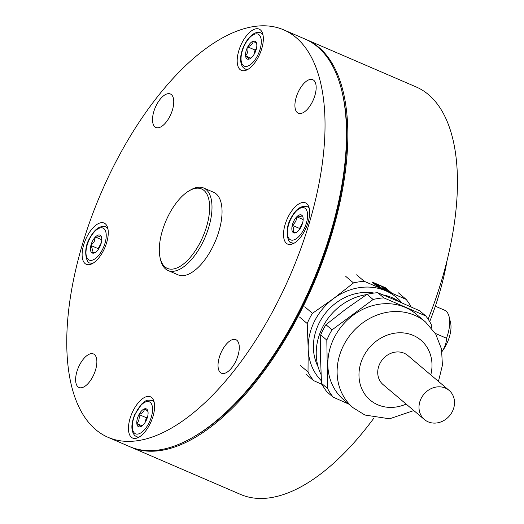 <?xml version="1.0" encoding="UTF-8"?>
<svg xmlns="http://www.w3.org/2000/svg" width="524" height="524" viewBox="0 0 524 524"><rect width="100%" height="100%" fill="white"/><g stroke="black" fill="none" stroke-linecap="round" stroke-linejoin="round"><path stroke-width="0.79" d="M256.793 44.416L256.125 43.237L253.347 41.147A9.727 4.52 113.3 0 1 255.673 41.645A9.727 4.52 113.3 0 1 256.629 43.485A9.727 4.52 113.3 0 1 256.793 44.416A9.727 4.52 113.3 0 1 254.618 53.415A9.727 4.52 113.3 0 1 250.079 58.688A9.727 4.52 113.3 0 1 249.005 59.147A9.727 4.52 113.3 0 1 245.559 55.878A9.727 4.52 113.3 0 1 247.728 46.878A9.727 4.52 113.3 0 1 253.347 41.147C252.869 43.636 250.996 45.549 247.728 46.878C248.396 50.448 247.669 53.448 245.559 55.878C248.081 57.555 249.228 58.642 249.005 59.147M256.433 48.601L255.037 50.029L253.93 54.614A8.423 3.917 113.3 0 1 253.95 54.529A8.423 3.917 113.3 0 1 256.315 49.079M255.037 50.029L247.728 46.878M245.559 55.878L250.865 58.164M302.001 215.377C301.647 216.445 299.905 216.916 296.767 216.798A9.727 4.52 113.3 0 1 302.001 215.377A9.727 4.52 113.3 0 1 302.964 217.218A9.727 4.52 113.3 0 1 302.734 222.464A9.727 4.52 113.3 0 1 300.946 227.154A9.727 4.52 113.3 0 1 298.241 230.966A9.727 4.52 113.3 0 1 296.407 232.427A9.727 4.52 113.3 0 1 293.008 232.387L296.473 232.184M300.259 228.353A8.423 3.917 113.3 0 1 301.824 224.2A8.423 3.917 113.3 0 1 302.643 222.818M302.721 222.504L299.577 228.457L299.663 229.25M299.577 228.457L292.274 225.307C293.899 228.241 294.141 230.599 293.008 232.387A9.727 4.52 113.3 0 1 292.274 225.307A9.727 4.52 113.3 0 1 296.767 216.798L303.16 219.556M296.767 216.798C296.663 220.204 295.163 223.041 292.274 225.307M305.852 39.405A221.855 103.123 113.3 0 1 306.54 39.693A221.855 103.123 113.3 0 1 300.239 312.297A221.855 103.123 113.3 0 1 130.908 447.169A221.855 103.123 113.3 0 1 130.227 446.867M372.138 282.076L383.85 287.276M428.134 319.182A221.855 103.123 -66.7 0 0 416.148 86.938L306.54 39.693M429.7 321.664A162.879 75.711 -66.7 0 0 447.116 260.317M381.551 286.504A44.933 20.888 113.3 0 1 381.544 286.576L383.221 287.656M130.908 447.169L240.509 494.407A221.855 103.123 -66.7 0 0 374.031 417.929M140.268 426.818A9.727 4.52 113.3 0 1 137.943 426.326A9.727 4.52 113.3 0 1 136.823 423.549A9.727 4.52 113.3 0 1 138.991 414.55C139.653 418.119 138.932 421.119 136.823 423.549L139.6 425.639L140.268 426.818A9.727 4.52 113.3 0 0 141.336 426.359A9.727 4.52 113.3 0 0 145.882 421.086A9.727 4.52 113.3 0 0 148.05 412.087C148.292 411.602 147.146 410.515 144.604 408.818A9.727 4.52 113.3 0 1 147.892 411.157A9.727 4.52 113.3 0 1 148.05 412.087M147.696 416.272L146.301 417.7L145.194 422.292A8.423 3.917 113.3 0 1 145.214 422.2A8.423 3.917 113.3 0 1 147.578 416.75M146.301 417.7L138.991 414.55A9.727 4.52 113.3 0 1 144.604 408.818C144.133 411.307 142.259 413.22 138.991 414.55M142.128 425.835L136.823 423.549M100.601 235.577A9.727 4.52 113.3 0 1 101.564 237.418A9.727 4.52 113.3 0 1 101.335 242.658A9.727 4.52 113.3 0 1 96.842 251.166A9.727 4.52 113.3 0 1 95.008 252.627A9.727 4.52 113.3 0 1 91.615 252.588A9.727 4.52 113.3 0 1 90.875 245.501A9.727 4.52 113.3 0 1 92.663 240.811A9.727 4.52 113.3 0 1 95.375 236.999A9.727 4.52 113.3 0 1 100.601 235.577C100.254 236.638 98.512 237.117 95.375 236.999L94.182 241.708L90.875 245.501C92.499 248.435 92.741 250.799 91.615 252.588L95.08 252.385M101.328 242.704L98.185 248.651L98.263 249.45M98.185 248.651L90.875 245.501M101.761 239.75L95.375 236.999M98.866 248.553A8.423 3.917 113.3 0 1 100.431 244.4A8.423 3.917 113.3 0 1 101.25 243.018M191.679 255.692A43.25 20.102 -66.7 0 0 209.62 205.88A43.25 20.102 -66.7 0 0 189.354 190.69A43.25 20.102 -66.7 0 0 177.269 201.642A43.25 20.102 -66.7 0 0 160.213 258.293A43.25 20.102 -66.7 0 0 191.679 255.692M189.354 190.69L190.913 189.799A44.933 20.888 113.3 0 1 203.633 187.998A44.933 20.888 113.3 0 1 211.323 215.967A44.933 20.888 113.3 0 1 193.33 257.336A44.933 20.888 113.3 0 1 168.06 270.522A44.933 20.888 113.3 0 1 160.639 260.035L160.213 258.293M203.633 187.998L213.681 192.328A44.933 20.888 113.3 0 1 221.37 220.303A44.933 20.888 113.3 0 1 203.377 261.666A44.933 20.888 113.3 0 1 178.108 274.851L168.06 270.522M108.075 437.324L129.539 446.579A221.855 103.123 -66.7 0 0 192.334 437.671A221.855 103.123 -66.7 0 0 254.33 381.485A221.855 103.123 -66.7 0 0 341.812 90.868A221.855 103.123 -66.7 0 0 341.104 88.078A221.855 103.123 -66.7 0 0 305.171 39.104L283.707 29.855A221.855 103.123 113.3 0 1 321.684 167.975A221.855 103.123 113.3 0 1 232.866 372.236A221.855 103.123 113.3 0 1 108.075 437.324A221.855 103.123 113.3 0 1 70.105 299.204A221.855 103.123 113.3 0 1 158.923 94.942A221.855 103.123 113.3 0 1 283.707 29.855M83.198 359.313A18.255 8.482 -66.7 0 0 75.895 376.121A18.255 8.482 -66.7 0 0 79.019 387.485A18.255 8.482 -66.7 0 0 89.283 382.127A18.255 8.482 -66.7 0 0 96.593 365.32A18.255 8.482 -66.7 0 0 93.468 353.955A18.255 8.482 -66.7 0 0 83.198 359.313M137.779 403.382A22.466 10.441 -66.7 0 0 128.786 424.067A22.466 10.441 -66.7 0 0 132.631 438.057A22.466 10.441 -66.7 0 0 145.266 431.468A22.466 10.441 -66.7 0 0 154.259 410.783A22.466 10.441 -66.7 0 0 150.414 396.792A22.466 10.441 -66.7 0 0 137.779 403.382M91.451 229.65A22.466 10.441 -66.7 0 0 82.458 250.334A22.466 10.441 -66.7 0 0 86.303 264.319A22.466 10.441 -66.7 0 0 98.938 257.729A22.466 10.441 -66.7 0 0 107.931 237.044A22.466 10.441 -66.7 0 0 104.086 223.054A22.466 10.441 -66.7 0 0 91.451 229.65M246.516 35.711A22.466 10.441 -66.7 0 0 237.523 56.395A22.466 10.441 -66.7 0 0 241.368 70.386A22.466 10.441 -66.7 0 0 254.002 63.79A22.466 10.441 -66.7 0 0 263.002 43.106A22.466 10.441 -66.7 0 0 259.157 29.121A22.466 10.441 -66.7 0 0 246.516 35.711M292.844 209.449A22.466 10.441 -66.7 0 0 283.851 230.134A22.466 10.441 -66.7 0 0 287.696 244.125A22.466 10.441 -66.7 0 0 300.337 237.529A22.466 10.441 -66.7 0 0 309.33 216.844A22.466 10.441 -66.7 0 0 305.485 202.86A22.466 10.441 -66.7 0 0 292.844 209.449M160.089 99.331A18.255 8.482 -66.7 0 0 152.785 116.138A18.255 8.482 -66.7 0 0 155.91 127.502A18.255 8.482 -66.7 0 0 166.173 122.144A18.255 8.482 -66.7 0 0 173.483 105.337A18.255 8.482 -66.7 0 0 170.359 93.973A18.255 8.482 -66.7 0 0 160.089 99.331M302.499 85.052A18.255 8.482 -66.7 0 0 295.189 101.853A18.255 8.482 -66.7 0 0 298.313 113.217A18.255 8.482 -66.7 0 0 308.584 107.865A18.255 8.482 -66.7 0 0 315.893 91.058A18.255 8.482 -66.7 0 0 312.769 79.694A18.255 8.482 -66.7 0 0 302.499 85.052M225.608 345.034A18.255 8.482 -66.7 0 0 218.298 361.842A18.255 8.482 -66.7 0 0 221.423 373.206A18.255 8.482 -66.7 0 0 231.693 367.848A18.255 8.482 -66.7 0 0 239.003 351.041A18.255 8.482 -66.7 0 0 235.879 339.676A18.255 8.482 -66.7 0 0 225.608 345.034M192.334 437.671L193.893 436.78A220.172 102.344 -66.7 0 0 342.238 92.617L341.812 90.868M441.673 351.958C444.804 347.576 446.415 343.004 446.507 338.235A28.08 13.054 -66.7 0 0 449.12 316.712L450.535 322.529A22.466 10.441 113.3 0 1 441.981 351.565M449.12 316.712A28.08 13.054 -66.7 0 0 444.483 310.156L435.333 306.213M435.293 333.402L446.507 338.235M353.084 407.718A56.107 49.191 130.2 0 1 347.34 338.936A56.107 49.191 130.2 0 1 414.635 315.278A56.107 49.191 130.2 0 1 425.508 321.998L416.22 314.151A56.107 49.191 130.2 0 0 405.347 307.431A56.107 49.191 130.2 0 0 338.059 331.089A56.107 49.191 130.2 0 0 343.796 399.877L353.084 407.718L364.901 415.028L389.535 418.794L413.803 410.567M431.475 328.044L431.285 324.566A61.78 54.169 130.2 0 0 425.743 315.933L383.882 297.894A61.78 54.169 130.2 0 0 373.114 299.492L332.052 329.865L325.941 324.703L345.919 309.049L367.003 294.331L373.114 299.492M428.134 421.833A19.093 16.742 130.2 0 0 451.04 413.783A19.093 16.742 130.2 0 0 449.081 390.373A19.093 16.742 130.2 0 0 445.38 388.088A19.093 16.742 130.2 0 0 422.482 396.137A19.093 16.742 130.2 0 0 424.433 419.547A19.093 16.742 130.2 0 0 428.134 421.833M449.081 390.373L407.81 355.501A19.093 16.742 130.2 0 0 404.109 353.215A19.093 16.742 130.2 0 0 381.21 361.265A19.093 16.742 130.2 0 0 383.162 384.675L424.433 419.547M400.081 302.119A55.04 48.26 130.2 0 0 392.273 297.743A55.04 48.26 130.2 0 0 383.09 294.914M383.882 297.894L377.771 292.726L398.148 301.28L419.632 310.771L425.743 315.933M377.771 292.726A61.78 54.169 130.2 0 0 367.003 294.331M320.557 358.678L320.708 334.941L326.819 340.102L327.618 388.52L321.507 383.352L320.557 358.678M325.941 324.703A61.78 54.169 130.2 0 0 320.708 334.941M332.052 329.865A61.78 54.169 130.2 0 0 326.819 340.102M321.507 383.352A61.78 54.169 130.2 0 0 327.048 391.991L333.159 397.153L348.807 404.109M327.618 388.52A61.78 54.169 130.2 0 0 333.159 397.153M398.443 292.87L406.139 299.374L364.285 281.336A61.78 54.169 130.2 0 0 353.51 282.934L333.539 298.588A56.166 49.243 130.2 0 0 308.178 348.218A56.166 49.243 130.2 0 0 321.363 380.778M402.019 302.957A56.166 49.243 130.2 0 0 385.769 290.82A56.166 49.243 130.2 0 0 333.539 298.588L312.455 313.306A61.78 54.169 130.2 0 0 307.221 323.544L308.178 348.218L308.02 371.961A61.78 54.169 130.2 0 0 313.562 380.594L322.044 384.393M305.859 374.09L313.562 380.594M308.02 371.961L300.317 365.451M299.525 317.04L307.221 323.544M312.455 313.306L304.752 306.802M345.814 276.43L353.51 282.934M364.285 281.336L356.589 274.825M379.075 285.534L380.142 285.816A7.487 0.924 27.1 0 0 379.055 285.325M379.92 286.392L378.891 285.541M383.247 287.388A7.487 0.924 27.1 0 0 381.472 286.464L381.531 286.569M383.168 287.951L387.321 289.91A7.487 0.924 27.1 0 0 385.356 288.593M386.293 289.962L383.241 288.298M386.791 290.807A7.487 0.924 27.1 0 0 388.212 290.82M384.472 289.811L383.142 289.097M382.219 288.187L386.358 290.309M381.131 288.115L378.826 287.119A7.487 0.924 27.1 0 0 381.171 288.383M375.963 285.311A7.487 0.924 27.1 0 0 377.666 286.438L377.326 285.966M377.529 285.921L381.675 288.036M375.027 284.165L374.896 284.093A7.487 0.924 27.1 0 0 375.086 284.571M375.544 284.231L379.736 286.399M379.789 286.602L377.476 285.718M376.278 284.257A7.487 0.924 27.1 0 0 375.243 284.028M387.21 289.556L385.212 287.866L382.009 286.484M381.596 286.307L379.69 285.488M376.389 284.06L372.499 282.384M390.675 292.484L388.088 290.296M387.924 290.158L387.374 289.693M391.363 292.778L385.31 287.663L371.916 281.892L377.968 287.008L391.363 292.778M411.15 306.972A61.78 54.169 130.2 0 0 406.139 299.374M374.038 293.054A50.546 44.317 130.2 0 0 324.638 314.236A50.546 44.317 130.2 0 0 318.12 366.852M366.577 294.612A55.04 48.26 130.2 0 0 321.048 374.477M380.3 285.731L380.247 285.619A7.487 0.924 27.1 0 0 375.263 283.831L375.767 284.1L374.994 283.897A7.487 0.924 27.1 0 0 377.765 286.242L378.931 286.923A7.487 0.924 27.1 0 0 385.625 290.165L386.607 290.519A7.487 0.924 27.1 0 0 387.976 290.178L387.426 289.713A7.487 0.924 27.1 0 0 381.57 286.261L380.3 285.731M243.129 65.369A17.41 8.096 113.3 0 1 245.009 44.298A17.41 8.096 113.3 0 1 259.223 34.925A17.41 8.096 113.3 0 1 257.343 55.996A17.41 8.096 113.3 0 1 243.129 65.369M262.688 33.7L260.782 32.881A19.657 9.137 113.3 0 1 262.085 33.746A19.657 9.137 113.3 0 1 262.976 34.846M248.153 69.227A19.657 9.137 113.3 0 1 245.219 68.985L247.125 69.803M291.337 218.036A17.41 8.096 113.3 0 1 305.551 208.663A17.41 8.096 113.3 0 1 303.671 229.735A17.41 8.096 113.3 0 1 289.458 239.108A17.41 8.096 113.3 0 1 291.337 218.036M309.016 207.439L307.11 206.62A19.657 9.137 113.3 0 1 309.304 208.585M294.481 242.966A19.657 9.137 113.3 0 1 291.547 242.723L293.453 243.542M150.48 402.596A17.41 8.096 113.3 0 1 148.6 423.667A17.41 8.096 113.3 0 1 134.393 433.04A17.41 8.096 113.3 0 1 136.273 411.969A17.41 8.096 113.3 0 1 150.48 402.596M153.945 401.371L152.045 400.552A19.657 9.137 113.3 0 1 153.349 401.423A19.657 9.137 113.3 0 1 154.233 402.524M139.417 436.898A19.657 9.137 113.3 0 1 136.482 436.656L134.668 435.457C130.948 430.892 130.961 423.949 134.714 414.635L141.978 403.729C145.652 401.594 144.971 399.295 152.045 400.552M102.272 249.935A17.41 8.096 113.3 0 1 88.065 259.301A17.41 8.096 113.3 0 1 89.945 238.23A17.41 8.096 113.3 0 1 104.152 228.857A17.41 8.096 113.3 0 1 102.272 249.935M93.089 263.166A19.657 9.137 113.3 0 1 90.154 262.924C86.827 264.076 82.307 250.236 89.781 237.968C94.693 229.067 100.005 225.346 105.717 226.813A19.657 9.137 113.3 0 1 107.905 228.785M430.787 374.909A39.261 34.42 130.2 0 0 413.213 335.399A39.261 34.42 130.2 0 0 363.564 356.333A39.261 34.42 130.2 0 0 377.758 404.783A39.261 34.42 130.2 0 0 406.133 404.089M260.782 32.881C249.522 28.211 234.261 57.64 243.411 67.786L245.219 68.985M307.11 206.62C301.064 205.343 295.752 209.063 291.18 217.768C283.7 230.043 288.226 243.883 291.547 242.723M138.382 437.481L136.482 436.656M92.054 263.742L90.154 262.924M107.617 227.639L105.717 226.813M425.508 321.998L435.732 334.122L441.516 349.05L442.407 365.3L438.457 381.393"/></g></svg>
